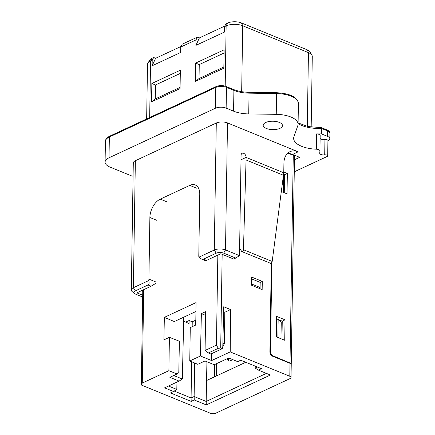 <?xml version="1.0" encoding="UTF-8"?>
<svg xmlns="http://www.w3.org/2000/svg" width="435" height="435" viewBox="0 0 435 435"><rect width="100%" height="100%" fill="white"/><g stroke="black" fill="none" stroke-linecap="round" stroke-linejoin="round"><path stroke-width="0.65" d="M276.339 336.837L276.66 316.408L285.05 319.839L284.729 340.268L276.339 336.837M281.967 339.137L282.25 321.155L276.622 318.817M285.05 319.839L282.25 321.155M284.267 192.727L284.55 174.745L287.35 173.429L287.029 193.858L281.331 191.53M284.55 174.745L283.576 174.343M283.783 171.966L287.35 173.429M229.207 361.083A3.784 2.273 112.2 0 1 228.484 359.005L228.5 358.087M232.801 359.642L230.137 360.881A3.784 2.273 112.2 0 1 228.761 360.979A3.784 2.273 112.2 0 1 227.646 358.663L227.646 358.483M216.451 363.698L216.255 376.019M291.222 364.394L290.004 362.953L273.196 355.906A3.784 2.534 -115 0 1 270.478 351.366L271.875 262.327M290.004 362.953L293.266 155.317L288.753 153.517M293.266 155.317L294.506 156.54L291.243 364.215M205.624 315.375L201.378 313.64L205.684 311.634L205.075 350.447L208.316 352.975L210.844 354.008L222.296 348.674L222.791 346.766L223.71 306.762L230.566 309.562L224.803 312.248L223.595 311.759M208.316 352.975L218.305 348.321L220.697 348.022L222.296 348.674M178.79 372.616L179.399 341.23L169.405 337.321L163.919 339.876L164.343 317.371L196.044 302.602L195.766 325.043L190.274 327.599L189.752 360.968L197.8 364.312L204.988 360.963L214.221 364.737L228.728 357.978L237.679 361.637L240.734 360.218L261.435 368.679L258.385 370.098L270.412 375.019L206.282 404.893L206.168 401.445L194.13 396.53L194.249 399.972L191.199 401.396L170.493 392.935L173.549 391.511L164.593 387.851L179.1 381.098L169.867 377.324L177.061 373.975L178.79 372.616M189.752 360.968L200.437 355.988L211.627 360.561L230.207 351.91L289.797 376.264A3.784 1.648 0.9 0 1 291.031 377.509A3.784 1.648 0.9 0 1 290.047 378.591L215.738 413.206A3.784 1.648 0.9 0 1 210.393 413.25L141.293 385.008L142.261 383.088L168.883 370.685L169.405 337.321M168.883 370.685L177.061 373.975M164.343 317.371L174.332 321.563L195.935 311.498M183.749 317.175L182.352 379.026L173.755 375.514M182.352 379.026L179.1 381.098M262.158 289.579L251.528 285.235L251.653 277.062L262.289 281.407L262.158 289.579M251.626 278.895L260.184 282.391L260.103 287.475L258.646 288.144M260.184 282.391L262.289 281.407M251.544 283.979L260.103 287.475M255.214 366.134L255.193 368.081L258.385 370.098M257.433 367.042L255.193 368.081M276.622 318.877L278.161 319.507L277.883 337.212L276.345 336.581M278.161 319.507L281.249 322.101L280.988 338.74M277.883 337.212L278.482 337.712M283.419 175.582L283.288 192.33M290.319 153.74L293.272 154.947A3.784 1.648 0.9 0 1 294.511 156.192A3.784 1.648 0.9 0 1 294.484 156.366M291.031 377.509L291.238 364.568A3.784 1.648 -179.1 0 0 289.998 363.323L272.653 356.238A3.784 2.534 -115 0 1 269.912 351.687L271.304 263.028M245.764 362.273L206.565 380.533L206.168 401.445L266.416 373.382M206.919 361.751L206.565 380.533M195.821 320.584L195.299 320.372L195.223 325.293M194.646 363.002L194.13 396.53L191.079 397.949L191.199 401.396M214.662 364.53L214.466 376.851M206.282 404.893L194.249 399.972M195.299 320.372L192.243 321.797L192.167 326.718M191.634 361.751L191.079 397.949L174.245 391.07M183.657 321.302L189.051 323.504L189.105 320.513L185.691 322.134M192.243 321.797L189.105 320.513M176.963 382.093L176.8 389.445L173.549 391.511M176.8 389.445L168.481 386.046M200.437 355.988L201.378 313.64M211.627 360.561L211.736 353.595M222.823 345.417L223.291 345.607L222.818 345.678M224.803 312.248L224.329 343.775L223.291 345.607M230.207 351.91L230.566 309.562M218.305 348.321L216.423 345.162L217.837 255.138M205.075 350.447L216.423 345.162M220.697 348.022L222.165 254.323M142.783 290.096L141.293 385.008M143.729 289.656L142.261 383.088M270.483 263.262C271.277 263.284 271.842 262.686 272.179 261.457L283.767 172.787L283.919 163.12A18.912 12.675 -115 0 1 289.922 151.695A18.912 12.675 -115 0 1 298.176 151.81L292.548 154.43A18.912 12.675 65 0 0 287.356 153.522M196.789 188.241L189.791 185.381A15.127 9.097 -67.8 0 1 195.304 184.995A15.127 9.097 -67.8 0 1 199.757 194.26L198.79 255.889A4.16 2.501 -67.8 0 0 198.958 257.161L214.292 250.016A7.944 3.458 0.9 0 1 225.509 249.929L239.5 255.649L241.077 155.338A3.404 2.284 -115 0 1 242.154 153.283A3.404 2.284 -115 0 1 244.78 154.11A3.404 2.284 -115 0 1 246.112 157.399A159.65 95.994 112.2 0 1 246.052 159.982L243.459 249.717A1.512 0.908 112.2 0 1 242.899 251.147A1.512 0.908 112.2 0 1 241.865 251.566A1.512 0.908 112.2 0 1 241.577 251.305L239.62 248.086M216.211 253.203L203.488 259.13L206.565 260.386L220.79 253.763L233.66 259.021L235.721 258.058L223.693 253.143A5.296 2.305 -179.1 0 0 216.211 253.203L214.292 250.016L216.287 123.018L135.361 160.711A7.944 3.458 -179.1 0 0 133.295 162.989L131.299 289.993A7.944 3.458 0.9 0 1 133.366 287.714L148.699 280.575A4.16 2.501 -67.8 0 0 148.911 279.123L155.904 281.983M189.791 185.381L160.27 199.132A15.127 9.097 -67.8 0 0 149.879 217.495L148.911 279.123M294.457 159.759L299.655 157.334L292.548 154.43M141.386 290.749L142.767 291.314M223.693 253.143L225.509 249.929L227.505 122.926L298.176 151.81M142.702 295.245L136.862 292.858L151.086 286.23L148.009 284.974L135.285 290.901A5.296 2.305 -179.1 0 0 134.551 293.543A5.296 2.305 -179.1 0 0 135.638 294.158L142.675 297.034M294.267 171.809L327.104 156.513A2.267 0.99 -179.1 0 0 327.696 155.866A2.267 0.99 -179.1 0 0 324.706 154.882A3.784 1.648 0.9 0 1 319.72 153.245A3.784 1.648 0.9 0 1 319.725 153.191L319.932 150.961A3.784 1.648 -179.1 0 0 319.932 150.907A3.784 1.648 -179.1 0 0 316.381 149.205A24.208 10.538 0.9 0 1 293.641 138.33A24.208 10.538 0.9 0 1 293.913 136.835L297.828 125.584A21.94 9.548 -179.1 0 0 298.073 124.231A21.94 9.548 -179.1 0 0 276.247 114.34L248.728 113.926A22.696 9.874 0.9 0 1 233.573 111.164L226.14 108.125A7.564 3.29 -179.1 0 0 215.456 108.212L109.027 157.785A15.127 6.585 -179.1 0 0 105.091 162.119A15.127 6.585 -179.1 0 0 110.039 167.1L131.859 176.017L133.083 176.186M180.715 47.051L182.167 44.218L197.436 37.105L199.393 37.905L195.897 45.387L195.984 39.938L180.715 47.051L180.628 52.499L152.125 65.777L152.212 60.329L150.559 61.101A11.723 5.106 -179.1 0 0 147.873 63.233L149.76 60.057A9.836 4.279 0.9 0 1 152.011 58.268L153.664 57.496L155.621 58.295L181.014 46.469M199.393 37.905L224.786 26.078M224.487 26.66L225.939 23.827L227.592 23.06A9.836 4.279 0.9 0 1 241.485 22.952L307.23 49.818A9.836 4.279 0.9 0 1 310.171 52.021L311.955 55.256A11.723 5.106 -179.1 0 0 308.448 52.635L242.703 25.763A11.723 5.106 -179.1 0 0 226.14 25.893L224.487 26.66L224.4 32.108L195.897 45.387M151.848 83.482L151.559 101.872L180.063 88.593L180.351 70.204L151.848 83.482L155.485 84.972L180.302 73.412M195.619 63.091L195.331 81.481L223.835 68.203L224.123 49.818L195.619 63.091L199.257 64.581L224.074 53.021M152.212 60.329L153.664 57.496M195.984 39.938L197.436 37.105M311.172 127.096L312.281 56.49A11.723 5.106 -179.1 0 0 311.955 55.256M147.873 63.233A11.723 5.106 -179.1 0 0 147.508 64.462L146.649 118.951M316.381 149.205L316.62 133.888A24.208 10.538 -179.1 0 0 321.4 133.866L327.348 136.296A7.564 3.29 0.9 0 1 329.822 138.787A7.564 3.29 0.9 0 1 327.93 140.918M321.4 133.866L321.487 128.417A24.208 10.538 0.9 0 1 298.084 123.556M320.127 138.422A3.784 1.648 -179.1 0 0 324.945 139.559A2.267 0.99 0.9 0 1 327.936 140.543L327.696 155.866M316.62 133.888A3.784 1.648 0.9 0 1 320.171 135.584A3.784 1.648 0.9 0 1 320.171 135.638L319.932 150.853M152.125 65.777L155.621 58.295M151.559 101.872L155.268 98.93L155.485 84.972M155.268 98.93L180.079 87.37M195.331 81.481L199.04 78.539L199.257 64.581M199.04 78.539L223.856 66.979M321.008 127.743L321.487 128.417L327.435 130.848A1.512 0.908 -67.8 0 0 326.989 129.924L321.367 127.624M227.505 122.926A7.944 3.458 -179.1 0 0 216.287 123.018M279.319 122.404A9.646 4.198 -179.1 0 0 268.955 121.534A9.646 4.198 -179.1 0 0 263.186 125.275A9.646 4.198 -179.1 0 0 272.761 129.625A9.646 4.198 -179.1 0 0 282.473 125.579A9.646 4.198 -179.1 0 0 279.319 122.404M134.551 293.543L132.262 291.678A7.944 3.458 0.9 0 1 131.299 289.993M294.517 155.648L294.995 155.431M155.692 283.435L151.086 286.23M148.009 284.974C149.178 284.289 149.406 282.821 148.699 280.575M206.565 260.386L205.548 260.695L201.476 259.032L203.488 259.13M235.721 258.058L239.5 255.649M198.958 257.161L201.476 259.032M228.484 359.005L227.646 358.663M270.478 351.366L269.912 351.632M273.196 355.906L272.571 356.2M289.998 363.323L289.797 376.264M222.872 343.177L224.329 343.775M243.459 249.717L272.179 261.457M246.052 159.982L283.457 175.272M241.006 159.775L246.112 157.399L283.767 172.787M135.285 290.901L133.366 287.714L135.361 160.711M248.728 113.926L249.054 93.155A22.696 9.874 0.9 0 1 233.899 90.393L226.466 87.353A7.564 3.29 -179.1 0 0 215.782 87.44L109.354 137.014A15.127 6.585 -179.1 0 0 105.417 141.353L105.091 162.119M276.247 114.34L276.573 93.569L249.054 93.155L249.07 92.302C243.051 92.171 237.847 91.225 233.454 89.469A1.512 0.908 112.2 0 1 233.899 90.393L233.573 111.164M149.673 117.542L150.559 61.101L152.011 58.268M225.194 86.135L226.14 25.893L227.592 23.06M307.289 126.395L308.448 52.635L307.23 49.818M241.67 91.671L242.703 25.763L241.485 22.952M329.822 138.787L329.909 133.338A7.564 3.29 -179.1 0 0 327.435 130.848L327.348 136.296M298.073 124.231L298.399 103.459A21.94 9.548 -179.1 0 0 276.573 93.569L276.589 92.715L249.07 92.302M226.14 108.125L226.466 87.353A1.512 0.908 112.2 0 0 226.021 86.429C222.649 85.271 219.398 85.303 216.26 86.527A1.512 1.011 65 0 0 215.782 87.44L215.456 108.212M109.027 157.785L109.354 137.014A1.512 1.011 65 0 1 109.832 136.101C106.896 137.563 105.422 139.314 105.417 141.353M324.945 139.559L324.706 154.882M167.263 201.992L160.27 199.132M156.872 220.355L149.879 217.495M294.528 155.241L294.511 156.192M270.532 263.278L241.865 251.566M319.932 150.907L320.171 135.584M233.454 89.469L226.021 86.429M276.589 92.715C290.167 93.514 297.437 97.097 298.399 103.459M216.26 86.527L109.832 136.101M298.089 122.92L308.1 126.569L321.133 127.585M326.989 129.924C328.86 130.652 329.833 131.794 329.909 133.338"/></g></svg>
